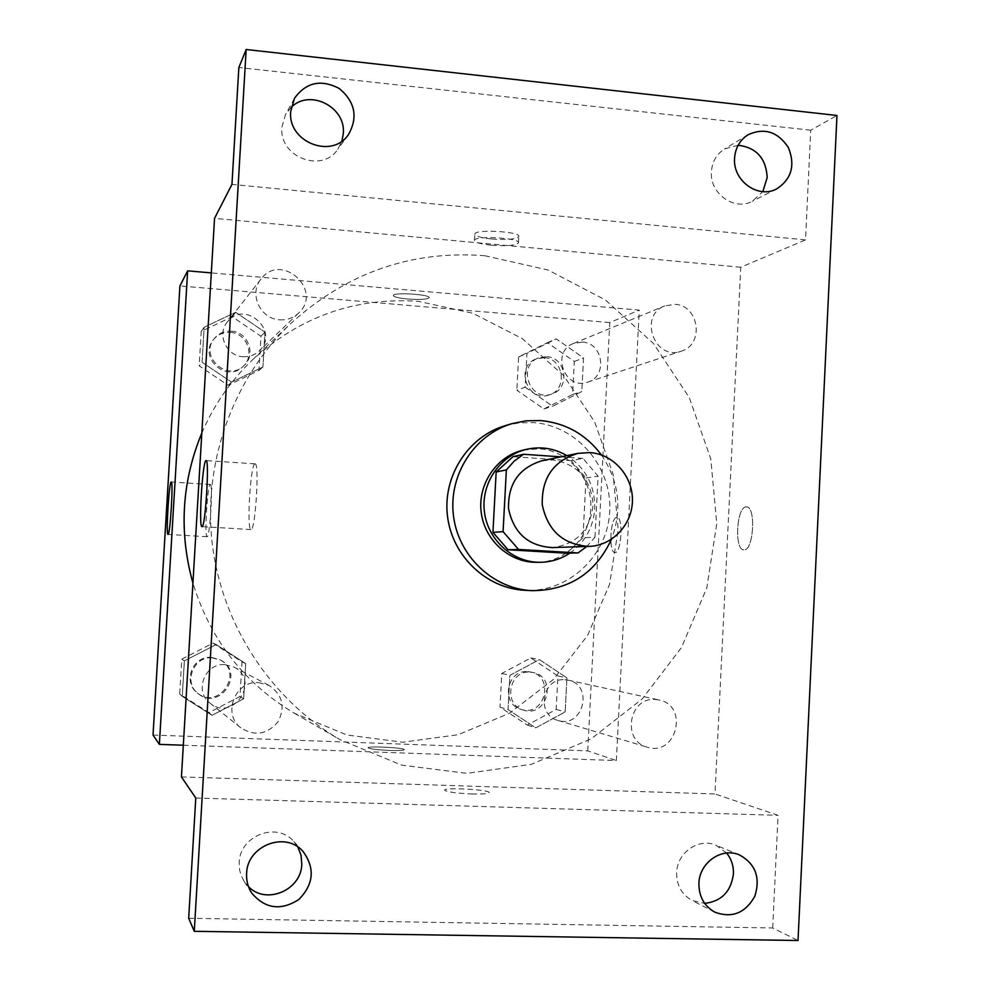 <?xml version="1.0" encoding="UTF-8"?>
<svg xmlns="http://www.w3.org/2000/svg" width="990" height="990" viewBox="0 0 990 990"><rect width="100%" height="100%" fill="white"/><g stroke="black" fill="none" stroke-linecap="round" stroke-linejoin="round"><path stroke-width="0.74" stroke-dasharray="4.95 3.71" d="M542.075 460.721L553.163 459.979C577.628 464.199 590.943 479.036 593.097 504.492C590.498 529.873 576.91 544.24 552.346 547.581M594.965 537.224L598.109 476.116L582.949 458.395L571.168 460.684L586.031 478.022L582.937 537.817L594.965 537.224L586.822 546.455M582.949 458.395L560.872 456.86M586.031 478.022L598.109 476.116M571.168 460.684L513.006 456.662M582.937 537.817L566.354 553.187M569.869 553.113C585.016 542.334 593.307 527.484 594.743 508.551C595.039 485.62 585.771 467.985 566.911 455.623M523.178 450.116L539.129 448.829C568.495 450.289 592.923 478.9 590.77 508.947C589.805 537.855 564.696 562.716 536.444 562.308M601.462 454.992C619.196 481.4 622.524 509.516 611.424 539.327M505.296 425.638L519.28 422.829L533.511 422.594C576.935 425.514 612.253 467.032 609.704 511.385C607.786 555.774 568.359 592.849 524.75 590.288M181.442 776.915L714.978 793.955L740.755 267.238L805.501 239.889L810.736 130.197L836.971 115.471M188.694 918.262L772.683 927.976L798.027 940.5M772.683 927.976L778.053 815.315L714.978 793.955M746.101 506.917C736.486 506.732 734.172 550.366 743.837 549.846C753.576 551.455 756.323 506.175 746.448 506.917L746.101 506.917C736.473 506.732 734.159 550.366 743.824 549.846C753.576 551.455 756.323 506.175 746.435 506.917L746.101 506.917M738.169 145.233L724.556 148.958C716.562 154.118 712.181 161.704 711.414 171.728C709.521 193.52 734.432 211.353 752.388 201.23L762.832 191.627M291.246 107.279L285.516 114.568L281.89 127.24C278.747 156.89 321.985 173.745 337.776 149.292L341.946 141.025M805.501 239.889L231.957 184.388M810.736 130.197L238.85 67.518M297.829 846.995L293.77 841.451C276.891 821.329 239.58 835.659 239.196 862.686L239.568 869.74L241.003 875.172L244.109 881.397L248.527 886.706M726.598 853.034L716.079 845.262C698.928 837.429 677.024 852.538 676.653 872.648C676.554 885.258 681.677 894.527 692.01 900.455L704.682 903.387M195.785 798.027L778.053 815.315M484.754 255.717L548.027 269.998L605.422 299.97L653.449 343.456L689.263 397.572L710.783 458.877L716.76 523.599L706.835 587.8L681.504 647.51L642.188 698.99L591.141 738.849L531.432 764.305L466.81 773.363L401.507 765.084L339.991 739.641C271.037 699.596 222.02 625.173 212.219 543.733C202.764 462.256 233.096 378.465 290.825 323.445C346.785 272.708 411.432 250.136 484.754 255.717M740.755 267.238L214.545 218.357M258.551 682.593L269.033 685.402C282.509 694.695 285.528 706.798 278.103 721.698C267.349 734.481 254.962 736.56 240.966 727.947C221.946 714.161 235.1 680.427 258.551 682.593M674.994 304.338C699.262 305.267 704.521 344.743 681.231 351.178C654.712 361.276 638.067 315.562 664.797 305.885L674.994 304.338M655.17 699.472L658.932 699.955C689.25 705.437 676.541 757.028 647.225 747.165C621.522 740.805 628.873 697.034 655.17 699.472M279.551 319.795C286.902 320.265 293.238 318.038 298.559 313.112C323.742 290.404 281.308 251.571 261.051 278.982C248.614 293.523 260.209 319.015 279.551 319.795M471.822 793.955C482.959 794.203 488.751 793.732 489.171 792.545C489.221 789.537 442.926 787.149 444.696 790.243C447.146 792 456.18 793.238 471.822 793.955M491.745 238.986C507.004 240.038 516.025 239.258 518.797 236.61C521.322 231.586 474.891 228.863 474.816 234.036C475.175 236.165 480.818 237.81 491.745 238.986M491.411 245.211C506.67 246.275 515.691 245.508 518.463 242.921C520.988 237.971 474.544 235.249 474.47 240.335C474.829 242.426 480.484 244.06 491.411 245.211M471.822 793.943C482.959 794.19 488.751 793.72 489.171 792.532C489.221 789.525 442.926 787.137 444.696 790.23C447.146 791.988 456.18 793.225 471.822 793.943M254.863 463.889L255.036 463.852C259.677 461.909 255.371 531.469 250.977 529.551C246.485 530.838 250.421 464.57 254.863 463.889M201.824 433.026C213.877 404.997 230.794 380.581 252.586 359.778C300.317 316.441 355.645 296.975 418.56 301.368L472.923 313.286L522.324 338.642L563.706 375.631L594.582 421.789L613.119 474.173L618.206 529.514L609.555 584.397L587.602 635.407L553.62 679.288L509.603 713.171L458.246 734.704L402.782 742.228L346.884 734.988L294.339 713.221C244.258 683.31 210.449 639.948 192.926 583.159M242.971 356.722C249.245 357.081 254.653 355.175 259.182 350.967C280.69 331.576 244.493 298.745 227.217 322.121C216.624 334.509 226.487 356.115 242.971 356.722M564.82 679.722L568.062 680.142C594.223 684.894 583.184 728.912 557.914 720.411C535.763 714.916 542.136 677.606 564.82 679.722M582.355 342.107C603.318 342.812 607.823 376.571 587.689 382.14C564.77 390.864 550.452 351.846 573.544 343.468L582.355 342.107M224.94 664.649L233.863 667.05C261.014 680.266 233.083 722.589 209.954 703.073C193.78 691.342 204.98 662.78 224.94 664.649M183.323 745.223L616.349 760.555L639.268 310.105L211.315 272.906M153.029 735.05L587.738 750.865L616.349 760.555M587.738 750.865L609.778 322.567L639.268 310.105M616.782 517.411C610.335 517.126 608.392 553.002 614.889 552.507C621.386 553.744 623.576 516.768 616.968 517.399L616.782 517.411C610.323 517.126 608.38 553.002 614.877 552.507C621.386 553.744 623.576 516.768 616.956 517.399L616.77 517.411M182.259 696.341L212.008 715.3L243.627 698.841L245.681 663.597L216.167 644.564L184.375 660.862L182.259 696.341L212.008 715.3L243.627 698.841L245.681 663.597L216.167 644.564L184.375 660.862L182.259 696.341L179.685 694.002L208.915 712.627L239.988 696.477L242.006 661.84L212.999 643.141L181.764 659.154L179.685 694.002M525.146 387.201L552.68 406.259L581.798 391.57L583.543 357.959L556.219 338.84L526.94 353.381L525.146 387.201L552.68 406.259L581.798 391.57L583.543 357.959L556.219 338.84L526.94 353.381L525.146 387.201L516.83 390.221L543.918 408.944L572.579 394.49L574.299 361.461L547.408 342.664L518.599 356.969L516.83 390.221M609.778 322.567L179.92 285.937M508.056 709.607L535.813 727.848L565.166 711.934L566.936 677.902L539.389 659.587L509.862 675.366L508.056 709.607L535.813 727.848L565.166 711.934L566.936 677.902L539.389 659.587L509.862 675.366L508.056 709.607L499.987 707.12L527.286 725.064L556.182 709.422L557.927 675.972L530.813 657.966L501.769 673.46L499.987 707.12M202.084 362.291L231.586 382.115L262.932 366.981L264.949 332.17L235.682 312.283L204.163 327.257L202.084 362.291L231.586 382.115L262.932 366.981L264.949 332.17L235.682 312.283L204.163 327.257L202.084 362.291L199.176 365.854L228.158 385.32L258.972 370.433L260.964 336.241L232.192 316.713L201.218 331.44L199.176 365.854M389.429 750.445C398.834 750.705 403.784 750.445 404.291 749.653C404.613 747.685 366.919 745.817 368.132 747.858C369.889 748.997 376.992 749.863 389.429 750.445C398.834 750.705 403.784 750.432 404.291 749.64C404.613 747.673 366.919 745.804 368.132 747.858C369.889 748.985 376.992 749.851 389.429 750.432M407.88 299.029C420.082 299.846 427.16 299.413 429.14 297.718C430.86 294.401 393.117 292.05 393.315 295.49C393.772 296.951 398.624 298.126 407.88 299.029C420.082 299.859 427.16 299.425 429.14 297.73C430.86 294.414 393.117 292.05 393.315 295.49C393.772 296.951 398.624 298.139 407.88 299.042M210.227 484.506L210.313 484.481C213.258 483.046 209.868 538.189 207.108 536.704C204.237 537.768 207.417 484.679 210.227 484.506M231.351 331.192C247.946 331.811 256.46 354.618 244.159 365.421C227.898 382.548 198.891 356.573 214.31 338.58C218.716 333.296 224.396 330.833 231.351 331.192M228.158 385.32L231.586 382.115M258.972 370.433L262.932 366.981M260.964 336.241L264.949 332.17M232.192 316.713L235.682 312.283M201.218 331.44L204.163 327.257M230.373 332.368C246.906 332.974 255.371 355.657 243.119 366.411C226.945 383.464 198.087 357.613 213.419 339.706C217.812 334.447 223.455 331.996 230.373 332.368M212.145 657.818L220.461 660.045C245.805 672.396 219.718 711.798 198.149 693.594C183.063 682.654 193.508 656.061 212.145 657.818M208.915 712.627L212.008 715.3M239.988 696.477L243.627 698.841M242.006 661.84L245.681 663.597M212.999 643.141L216.167 644.564M181.764 659.154L184.375 660.862M211.266 657.348L219.545 659.575C244.753 671.851 218.802 711.055 197.344 692.938C182.333 682.048 192.728 655.59 211.266 657.348M546.678 356.66C566.354 357.279 570.562 388.835 551.665 394.07C530.157 402.249 516.743 365.817 538.399 357.947L546.678 356.66M543.918 408.944L552.68 406.259M572.579 394.49L581.798 391.57M574.299 361.461L583.543 357.959M547.408 342.664L556.219 338.84M518.599 356.969L526.94 353.381M544.215 357.662C563.805 358.281 567.988 389.676 549.178 394.899C527.769 403.029 514.429 366.77 535.986 358.949L544.215 357.662M530.071 672.123L533.115 672.519C557.655 676.974 547.284 718.096 523.574 710.115C502.821 704.967 508.811 670.131 530.071 672.123M527.286 725.064L535.813 727.848M556.182 709.422L565.166 711.934M557.927 675.972L566.936 677.902M530.813 657.966L539.389 659.587M501.769 673.46L509.862 675.366M527.682 671.604L530.702 672C555.13 676.43 544.809 717.354 521.21 709.409C500.556 704.286 506.509 669.611 527.682 671.604M739.604 855.001L716.079 845.262M714.78 912.137L692.01 900.455M748.118 134.727L724.556 148.958M776.841 188.818L752.388 201.23M294.476 98.344L285.516 114.568M348.567 134.405L337.776 149.292M303.101 851.536L293.77 841.451M251.683 893.017L244.109 881.397M518.463 242.921L518.797 236.61M474.47 240.335L474.816 234.036M255.036 463.852L206.118 460.598M250.977 529.551L201.972 526.643M294.339 713.221L339.991 739.641M252.586 359.778L290.825 323.445M261.051 278.982L227.217 322.121M298.559 313.112L259.182 350.967M557.914 720.411L647.225 747.165M568.062 680.142L658.932 699.955M587.689 382.14L681.231 351.178M573.544 343.468L664.797 305.885M209.954 703.073L240.966 727.947M233.863 667.05L269.033 685.402M210.313 484.481L171.27 481.994M207.108 536.704L168.015 534.427M243.119 366.411L244.159 365.421M213.419 339.706L214.31 338.58M197.344 692.938L198.149 693.594M219.545 659.575L220.461 660.045M549.178 394.899L551.665 394.07M535.986 358.949L538.399 357.947M521.21 709.409L523.574 710.115M530.702 672L533.115 672.519"/><path stroke-width="1.49" d="M589.83 452.566C613.268 454.076 632.783 476.029 632.437 500.259C632.4 524.49 612.488 545.762 589 546.393C563.372 544.785 547.779 530.9 542.26 504.739C541.53 478.009 553.46 460.882 578.011 453.346L589.83 452.566M589 546.393L552.346 547.581C528.314 546.096 513.711 533.14 508.551 508.724C507.882 483.776 519.057 467.775 542.075 460.721L578.011 453.346M578.049 552.94L566.354 553.187L508.056 549.759L492.933 532.36L496.163 471.97L506.373 469.916L503.081 531.655L518.525 549.438L578.049 552.94L586.822 546.455M560.872 456.86L523.562 454.274L514.169 461.142L506.373 469.916M496.163 471.97L513.006 456.662L523.562 454.274M566.911 455.623C554.264 448.297 540.862 446.193 526.692 449.287C500.037 455.388 480.905 483.355 484.382 511.582C487.575 539.835 512.696 562.58 540.045 562.295C550.873 562.172 560.81 559.103 569.869 553.113M540.045 562.295L536.444 562.308C509.281 562.592 484.333 540.008 481.152 511.966C477.712 483.949 496.708 456.167 523.178 450.116L526.692 449.287M492.933 532.36L503.081 531.655M508.056 549.759L518.525 549.438M611.424 539.327C595.436 573.457 568.866 590.56 531.754 590.659C492.723 588.79 458.024 555.662 453.395 515.233C448.47 474.841 474.495 434.548 512.016 423.646L526.185 420.8L540.614 420.564C565.748 422.978 586.031 434.462 601.462 454.992M531.754 590.659L524.75 590.288C486.239 588.444 452.022 555.786 447.468 515.939C442.604 476.128 468.27 436.404 505.296 425.638L512.016 423.646M246.597 873.613C246.993 845.596 285.627 830.697 303.101 851.536C315.179 868.267 313.743 884.268 298.807 899.526C280.801 911.01 265.097 908.832 251.683 893.017C247.946 887.164 246.25 880.692 246.597 873.613M290.714 111.449L294.476 98.344C306.108 82.269 321.045 78.99 339.298 88.531C355.088 101.834 358.17 117.117 348.567 134.405C332.232 159.699 287.471 142.176 290.714 111.449M734.568 158.239C735.36 147.881 739.876 140.036 748.118 134.727C764.354 127.413 777.756 131.658 788.325 147.473C795.477 165.144 791.641 178.918 776.841 188.818C758.328 199.262 732.612 180.786 734.568 158.239M698.915 883.389C699.311 862.562 721.908 846.908 739.604 855.001C755.568 863.948 760.642 877.709 754.813 896.272C745.309 913.188 731.957 918.473 714.78 912.137C704.113 906.023 698.829 896.433 698.915 883.389M798.027 940.5L836.971 115.471L246.163 49.5L194.275 931.318L798.027 940.5M762.832 191.627L767.201 177.507C766.062 158.313 756.385 147.559 738.169 145.233M341.946 141.025L343.307 133.601C346.092 107.031 309.821 88.518 291.246 107.279M246.163 49.5L238.85 67.518L231.957 184.388L214.545 218.357L181.442 776.915L195.785 798.027L188.694 918.262L194.275 931.318M205.932 460.635L206.056 460.598C209.67 458.58 205.338 528.524 201.972 526.643C198.483 528.004 202.48 461.389 205.932 460.635M248.527 886.706C266.273 905.194 301.492 890.072 301.789 864.109L301.034 855.224L297.829 846.995M704.682 903.387C721.438 901.395 731.028 891.582 733.429 873.947C733.701 865.978 731.424 858.998 726.598 853.034M192.926 583.159C178.72 531.915 181.69 481.87 201.824 433.026M211.315 272.906L187.642 270.852L159.365 744.381L183.323 745.223M187.642 270.852L179.92 285.937L153.029 735.05L159.365 744.381M171.171 482.019L171.245 481.994C173.535 480.496 170.119 535.887 168.015 534.427C165.788 535.528 169.005 482.229 171.171 482.019"/></g></svg>
